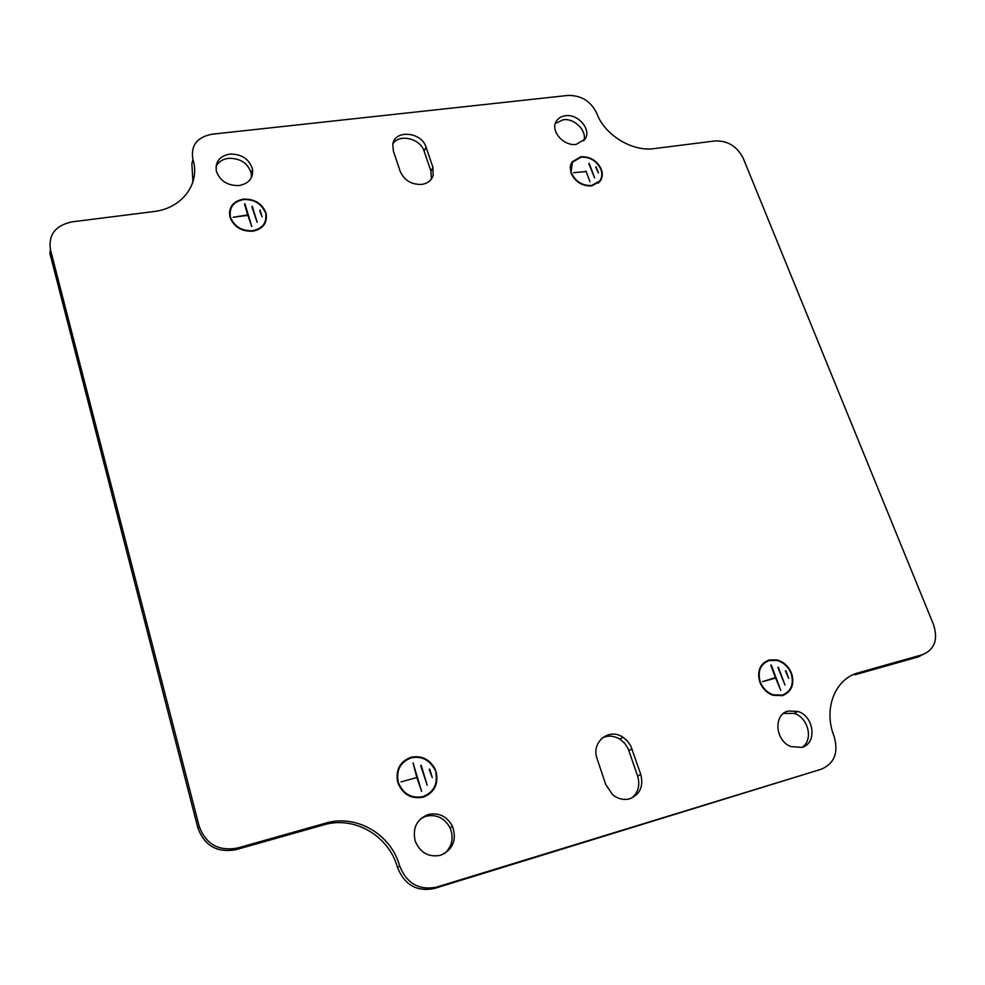 <?xml version="1.0" encoding="UTF-8"?>
<svg xmlns="http://www.w3.org/2000/svg" width="985" height="985" viewBox="0 0 985 985"><rect width="100%" height="100%" fill="white"/><g stroke="black" fill="none" stroke-linecap="round" stroke-linejoin="round"><path stroke-width="1.48" d="M601.466 169.74L601.035 169.789C602.414 174.062 601.958 177.792 599.668 181.006L591.591 185.475C582.566 185.82 575.942 181.868 571.719 173.594L571.288 173.655C575.622 182.176 582.443 186.251 591.751 185.894L600.05 181.314C602.426 177.989 602.894 174.136 601.466 169.74L601.17 170.196M599.003 182.508L599.323 181.535M601.145 168.915C596.824 160.493 590.064 156.443 580.842 156.75L571.953 161.996L570.241 167.068L570.98 172.818L572.371 162.242L580.99 157.157C589.941 156.861 596.516 160.789 600.715 168.964L601.145 168.915M436.306 772.437L435.764 772.585C437.894 784.368 433.609 792.383 422.91 796.619C411.484 798.65 403.345 794.07 398.519 782.915L397.965 783.063C402.939 794.575 411.311 799.278 423.082 797.197C434.102 792.826 438.51 784.577 436.306 772.437L435.826 772.831M428.537 794.661L431.11 791.718M435.961 771.304L434.705 768.312C429.14 758.979 421.272 755.298 411.077 757.268C400.033 761.454 395.551 769.667 397.62 781.918L398.174 781.77C396.167 769.876 400.526 761.897 411.25 757.834C421.174 755.926 428.832 759.509 434.225 768.608L435.961 771.304M402.68 762.981L399.885 765.653M629.883 798.736C623.739 800.362 617.952 798.983 612.535 794.624L605.775 784.589L597.119 758.758C590.865 742.271 608.902 727.447 622.902 737.199L627.014 740.56L630.745 745.817L640.755 774.345C643.71 786.252 640.078 794.378 629.883 798.736M421.74 184.404C411.459 184.749 404.269 180.378 400.169 171.279L393.36 150.976L392.793 144.339C394.554 129.392 421.617 131.768 426.012 147.11L432.895 167.228L433.191 175.441C431.492 180.464 427.675 183.456 421.74 184.404M215.998 166.6C218.375 161.909 222.548 159.151 228.532 158.314C240.439 158.166 248.011 163.202 251.274 173.446L251.397 177.632M229.714 154.091C241.657 153.943 249.267 159.016 252.542 169.285C253.354 178.137 248.897 183.555 239.17 185.525C227.929 185.87 220.369 181.252 216.491 171.673C214.89 162.082 219.298 156.209 229.714 154.091M420.94 818.523L426.012 816.208C436.552 814.078 444.567 817.969 450.083 827.88C454.06 838.112 452.127 846.731 444.284 853.724M428.278 814.496C438.867 812.366 446.919 816.269 452.46 826.23C457.028 839.946 453.063 849.636 440.554 855.288C428.586 857.553 420.115 852.739 415.116 840.858C412.407 827.954 416.803 819.163 428.278 814.496M555.355 123.47L563.137 119.751C574.637 117.954 587.565 131.19 583.699 140.855M565.488 115.725C578.281 113.669 591.8 129.848 585.041 139.18L576.213 144.364C563.765 146.457 550.233 131.005 556.168 121.537C558.089 118.225 561.191 116.292 565.488 115.725M783.58 713.386L794.193 713.411C808.291 717.548 813.696 739.944 802.209 747.258M788.234 711.047L797.825 711.416C814.238 716.157 817.451 743.589 801.827 747.381L790.881 746.581C775.035 740.683 773.225 714.396 788.234 711.047M791.743 673.863C794.575 684.686 791.472 691.938 782.459 695.619L773.126 695.312C767.093 693.132 762.735 688.921 760.038 682.654L760.494 682.531C763.116 688.613 767.364 692.701 773.225 694.807L782.275 695.102C791.017 691.532 794.033 684.489 791.3 673.999L791.337 674.109M785.131 693.933L783.764 695.176M769.125 659.975L777.03 659.95C783.604 661.821 788.382 666.131 791.361 672.854L790.918 672.977C788.025 666.451 783.395 662.289 777.017 660.467L769.322 660.479C760.543 663.915 757.477 670.933 760.125 681.509L759.669 681.632C756.936 670.736 760.088 663.521 769.125 659.975M762.39 664.136L764.003 663.311M266.024 213.24L266.332 214.681C267.034 223.607 262.552 229.099 252.886 231.167C241.941 231.672 234.381 227.239 230.207 217.882L230.724 217.82C234.787 226.895 242.125 231.192 252.751 230.699C262.158 228.692 266.504 223.349 265.815 214.668L265.716 214.151M265.187 221.6L265.014 223.299M243.258 199.13C254.093 198.687 261.591 203.095 265.741 212.329L265.236 212.391C261.197 203.427 253.921 199.155 243.393 199.586C233.346 201.74 229.025 207.503 230.453 216.897L229.936 216.959C228.458 207.293 232.903 201.346 243.258 199.13M229.443 213.216L230.084 211.664M230.724 217.82L230.478 218.633M405.561 760.494L402.262 762.55M602.143 737.999C607.967 735.216 613.877 735.61 619.897 739.156L624.699 743.306L628.171 748.723L637.652 776.155C640.275 785.353 638.231 792.679 631.52 798.145M392.892 143.822C399.257 133.418 420.423 138.479 424.116 151.185L430.962 171.242L431.331 179.159M821.404 769.187C834.517 763.363 838.74 752.405 834.073 736.312C823.066 708.744 835.169 678.628 858.575 672.718L854.771 674.824L918.574 656.798L922.576 654.656C934.617 649.571 938.274 639.573 933.534 624.638L743.219 158.277C737.125 146.371 727.78 140.584 715.196 140.917L654.077 148.612C632.111 151.912 604.408 134.859 596.701 113.201C590.803 101.159 581.199 95.237 567.889 95.434L211.947 134.231C196.877 137.235 190.536 145.645 192.925 159.459C200.583 183.407 182.287 208.451 153.586 211.59L72.065 221.847C55.591 225.38 48.364 234.578 50.395 249.439L49.927 253.514L197.874 827.905C204.474 845.733 217.131 852.998 235.858 849.698L323.794 824.851C354.255 815.629 388.816 835.674 397.472 867.391C404.453 884.862 416.68 891.905 434.126 888.544L821.404 769.187L436.466 887.153L434.126 888.544M192.925 159.459L191.89 163.695L192.888 182.028M229.554 211.516L230.392 210.027M763.695 662.856L765.431 662.228M571.534 163.608L570.844 164.261M585.989 171.095L589.966 181.732L586.137 171.513L573.541 172.707L585.681 171.562M416.692 776.943L413.047 762.858L421.629 791.374L416.864 777.522L401.055 781.905L415.621 777.867M436.466 887.153C418.945 890.526 406.67 883.434 399.639 865.889C390.934 834.036 356.213 813.893 325.616 823.152L237.286 848.085C218.485 851.385 205.754 844.083 199.13 826.169L50.395 249.439M858.575 672.718L922.576 654.656M785.858 670.748L788.726 678.345L785.451 670.982M778.322 667.227L784.996 685.018L777.916 667.473M260.028 209.99L262.096 216.835L259.757 210.827M252.283 206.247L257.122 222.241L252.012 207.109M244.883 203.649L251.766 226.525L247.863 215.358L233.1 217.266L247.727 214.902L244.612 204.523M771.243 664.974L780.773 690.436L775.638 678.049L762.562 681.682L775.454 677.545L770.849 665.232M429.682 769.039L432.267 777.559L429.214 769.433M421.161 765.246L427.182 785.168L420.693 765.653M596.073 166.736L598.412 172.966L595.79 167.179M589.153 163.288L594.608 177.829L588.87 163.732M425.101 796.508L428.192 794.169M783.494 694.696L782.004 695.742M264.509 223.102L264.14 224.74M775.454 677.545L773.73 678.579M199.13 826.169L197.874 827.905M426.012 147.11L424.116 151.185M432.895 167.228L430.962 171.242M632.013 748.797L628.959 750.718M640.755 774.345L637.652 776.155M325.616 823.152L323.794 824.851M399.639 865.889L397.472 867.391M237.286 848.085L235.858 849.698M572.15 162.624L570.561 165.172M252.542 169.285L251.274 173.446M452.46 826.23L450.083 827.88M797.825 711.416L794.193 713.411M433.191 175.441L431.492 178.938M622.902 737.199L619.897 739.156M599.668 181.006L598.24 183.185"/></g></svg>
